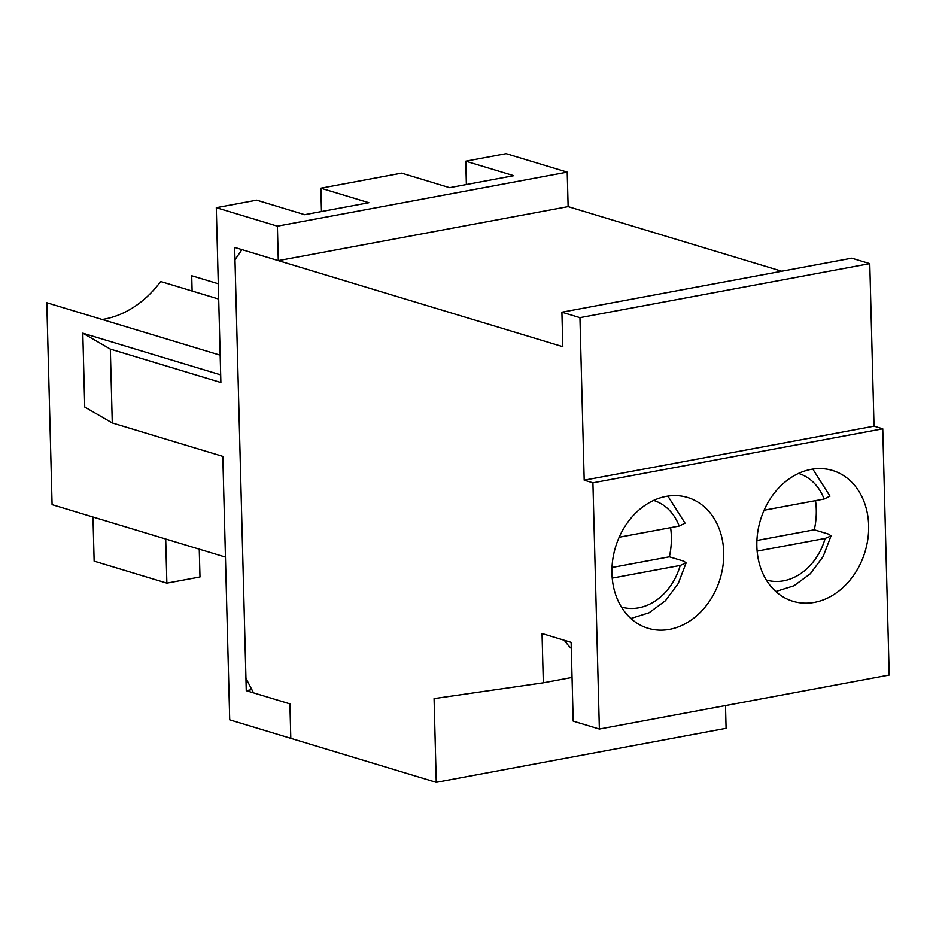 <?xml version="1.0" encoding="UTF-8"?>
<svg xmlns="http://www.w3.org/2000/svg" width="936" height="936" viewBox="0 0 936 936"><rect width="100%" height="100%" fill="white"/><g stroke="black" fill="none" stroke-linecap="round" stroke-linejoin="round"><path stroke-width="1.4" d="M253.539 692.862L289.903 703.86L290.803 738.328L436.258 782.32L434.07 698.607L543.325 682.789L542.038 633.543L571.124 642.342L573.195 721.13L599.368 729.05L592.921 482.812L584.193 480.18L579.946 317.655L561.904 312.203L562.805 346.683L241.933 249.631L234.983 259.752L245.946 678.354L253.539 692.862M564.291 640.271A75.933 60.723 106.8 0 0 571.288 648.437M572.048 677.442L543.325 682.789M781.759 271.241L568.129 206.622L567.216 172.154L506.13 153.679L465.765 161.203L466.374 184.544M725.494 705.545L726.09 728.313L436.258 782.32M599.368 729.05L889.2 675.043L882.753 428.805L874.025 426.172L869.766 263.648L851.737 258.196L561.904 312.203M869.766 263.648L579.946 317.655M874.025 426.172L584.193 480.18M882.753 428.805L592.921 482.812M868.643 525.459A68.34 54.651 -73.2 0 1 792.967 601.286A68.34 54.651 -73.2 0 1 760.442 520.065A68.34 54.651 -73.2 0 1 832.525 470.469A68.34 54.651 -73.2 0 1 868.643 525.459M723.727 552.474A68.34 54.651 -73.2 0 1 648.051 628.29A68.34 54.651 -73.2 0 1 615.525 547.069A68.34 54.651 -73.2 0 1 687.609 497.472A68.34 54.651 -73.2 0 1 723.727 552.474M815.513 500.643A68.34 54.651 -73.2 0 1 814.285 529.799L756.908 540.481M775.792 591.505L793.95 585.784L810.33 573.745L823.153 556.522L831.016 535.918L828.828 534.199L814.285 529.799M764.092 510.225L824.113 499.04L829.963 496.162M831.016 535.918L825.142 538.434L757.13 551.105M670.597 527.647A68.34 54.651 -73.2 0 1 669.369 556.803L611.992 567.485M630.876 618.509L649.034 612.787L665.414 600.748L678.237 583.526L686.111 562.922L683.912 561.202L669.369 556.803M619.176 537.229L679.197 526.044L685.047 523.165L667.894 496.103M686.1 562.922L680.226 565.438L612.214 578.109M222.815 456.382L229.718 719.854L290.803 738.328L289.903 703.86L246.262 690.663L234.655 247.432L278.296 260.629L277.395 226.161L216.298 207.687L220.884 382.508L110.331 349.081L112.273 422.955L222.815 456.382M216.298 207.687L256.675 200.164L304.668 214.683L368.854 202.726L320.849 188.206L401.591 173.16L449.584 187.68L513.759 175.711L465.765 161.203M321.457 211.548L320.849 188.206M277.395 226.161L567.216 172.154M278.296 260.629L568.129 206.622M112.273 422.955L84.731 407.031L82.801 333.169L110.331 349.081M220.685 374.868L82.801 333.169M225.447 557.084L52.088 504.644L46.8 302.737L220.171 355.165M192.114 291.026L191.716 275.734L218.299 283.772M92.98 517.011L94.138 561.144L166.865 583.14L199.988 576.974L199.251 549.151M165.707 539.007L166.865 583.14M218.696 299.064L160.664 281.514A101.24 80.952 -73.2 0 1 102.176 319.48M246.262 690.663L251.842 689.621M798.537 473.417A55.68 44.53 -73.2 0 1 824.113 499.04M825.142 538.434A55.68 44.53 -73.2 0 1 766.303 580.004M653.62 500.421A55.68 44.53 -73.2 0 1 679.197 526.044M680.226 565.438A55.68 44.53 -73.2 0 1 621.387 607.008M829.975 496.15L812.811 469.1"/></g></svg>
